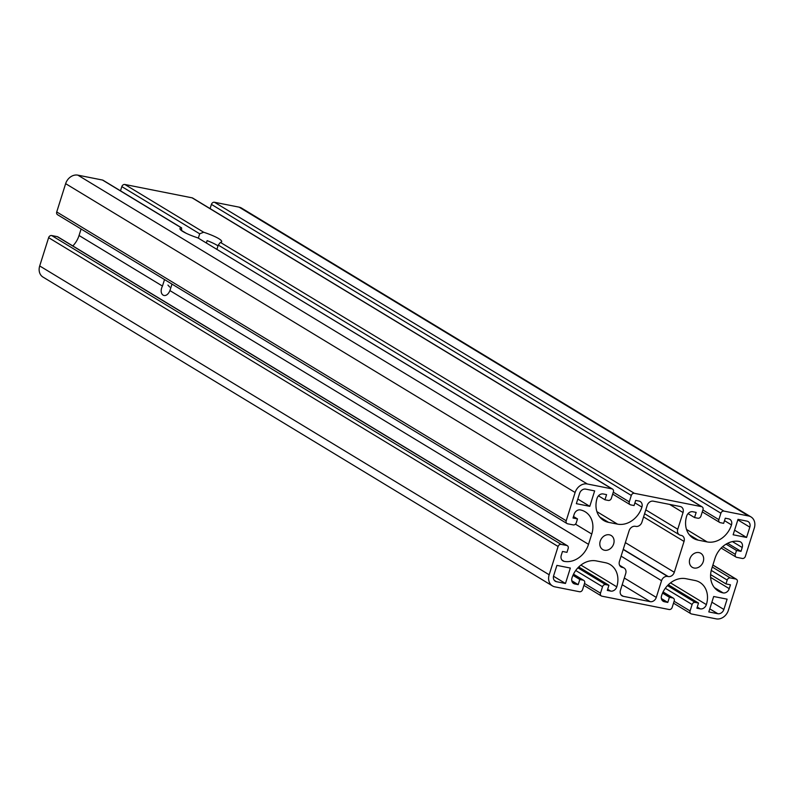 <?xml version="1.0" encoding="UTF-8"?>
<svg xmlns="http://www.w3.org/2000/svg" width="794" height="794" viewBox="0 0 794 794"><rect width="100%" height="100%" fill="white"/><g stroke="black" fill="none" stroke-linecap="round" stroke-linejoin="round"><path stroke-width="1.19" d="M622.298 567.432A5.469 4.476 -58.8 0 1 621.077 566.966A5.469 4.476 -58.8 0 1 619.439 561.398L629.106 530.739A5.687 4.655 -58.8 0 1 635.448 526.323L635.825 526.392A5.469 4.476 121.2 0 0 641.929 522.144L647.199 505.431A5.469 4.476 -58.8 0 1 653.303 501.173L680.18 506.503A5.469 4.476 -58.8 0 1 681.391 506.979A5.469 4.476 -58.8 0 1 683.039 512.537L677.758 529.251A5.469 4.476 121.2 0 0 679.406 534.819A5.469 4.476 121.2 0 0 680.617 535.285L681.183 535.394A5.469 4.476 -58.8 0 1 682.393 535.861A5.469 4.476 -58.8 0 1 684.041 541.429L674.304 572.285A5.469 4.476 -58.8 0 1 668.211 576.543L667.645 576.434A5.469 4.476 121.2 0 0 661.551 580.682L656.281 597.406A5.469 4.476 -58.8 0 1 650.177 601.654L623.3 596.324A5.469 4.476 -58.8 0 1 622.089 595.857A5.469 4.476 -58.8 0 1 620.442 590.289L625.712 573.576A5.469 4.476 121.2 0 0 624.064 568.008A5.469 4.476 121.2 0 0 622.853 567.541L620.104 566.102M579.819 579.491L578.191 584.642L574.836 583.967A5.469 4.476 -58.8 0 1 573.625 583.501A5.469 4.476 -58.8 0 1 571.978 577.943A21.865 17.915 -58.8 0 1 596.383 560.921L605.336 562.698A21.865 17.915 -58.8 0 1 610.189 564.574A21.865 17.915 -58.8 0 1 616.769 586.826A5.469 4.476 -58.8 0 1 610.675 591.083L607.311 590.418L608.929 585.277L605.574 584.602A2.729 2.243 121.2 0 0 602.527 586.736L600.492 593.168A2.729 2.243 121.2 0 0 601.921 596.175L669.114 609.514A2.729 2.243 121.2 0 0 672.171 607.39L674.195 600.959A2.729 2.243 121.2 0 0 672.766 597.942L669.402 597.277L667.784 602.418L664.429 601.753A5.469 4.476 -58.8 0 1 663.208 601.286A5.469 4.476 -58.8 0 1 661.571 595.718A21.865 17.915 -58.8 0 1 685.966 578.707L694.929 580.483A21.865 17.915 -58.8 0 1 699.782 582.349A21.865 17.915 -58.8 0 1 706.362 604.611A5.469 4.476 -58.8 0 1 700.258 608.869L696.904 608.194L698.521 603.053L695.167 602.388A2.729 2.243 121.2 0 0 692.11 604.512L690.085 610.943A2.729 2.243 121.2 0 0 691.514 613.961L716.148 618.854A10.937 8.952 121.2 0 0 728.356 610.338L737.269 582.052A2.729 2.243 121.2 0 0 735.84 579.034L730.242 577.923A2.729 2.243 121.2 0 0 727.195 580.057L725.974 583.908L730.46 584.801L729.239 588.652A5.469 4.476 -58.8 0 1 723.136 592.91A21.865 17.915 -58.8 0 1 718.292 591.034A21.865 17.915 -58.8 0 1 711.712 568.782L714.947 558.5A21.865 17.915 -58.8 0 1 739.353 541.478A5.469 4.476 -58.8 0 1 740.564 541.945A5.469 4.476 -58.8 0 1 742.211 547.513L741.001 551.364L736.514 550.48L735.304 554.331A2.729 2.243 121.2 0 0 736.733 557.348L742.33 558.46A2.729 2.243 121.2 0 0 745.377 556.336L754.3 528.05A10.937 8.952 121.2 0 0 751.005 516.924A10.937 8.952 121.2 0 0 748.583 515.981L723.949 511.098A2.729 2.243 121.2 0 0 720.892 513.222L718.868 519.653A2.729 2.243 121.2 0 0 720.297 522.67L723.662 523.335L725.279 518.194L728.644 518.859A5.469 4.476 -58.8 0 1 729.855 519.326A5.469 4.476 -58.8 0 1 731.492 524.894A21.865 17.915 -58.8 0 1 707.097 541.905L698.134 540.128A21.865 17.915 -58.8 0 1 693.281 538.253A21.865 17.915 -58.8 0 1 686.701 516.001A5.469 4.476 -58.8 0 1 692.805 511.743L696.159 512.408L694.542 517.559L697.896 518.224A2.729 2.243 121.2 0 0 700.953 516.09L702.978 509.669A2.729 2.243 121.2 0 0 701.549 506.651L634.356 493.312A2.729 2.243 121.2 0 0 631.309 495.436L629.285 501.868A2.729 2.243 121.2 0 0 630.704 504.885L634.069 505.55L635.686 500.409L639.051 501.074A5.469 4.476 -58.8 0 1 640.262 501.54A5.469 4.476 -58.8 0 1 641.909 507.108A21.865 17.915 -58.8 0 1 617.504 524.129L608.541 522.353A21.865 17.915 -58.8 0 1 603.698 520.477A21.865 17.915 -58.8 0 1 597.108 498.215A5.469 4.476 -58.8 0 1 603.212 493.967L606.576 494.632L604.949 499.773L608.313 500.438A2.729 2.243 121.2 0 0 611.36 498.314L613.385 491.883A2.729 2.243 121.2 0 0 611.956 488.866L587.322 483.983A10.937 8.952 121.2 0 0 575.124 492.488L566.201 520.775A2.729 2.243 121.2 0 0 567.631 523.792L573.228 524.903A2.729 2.243 121.2 0 0 576.285 522.78L577.496 518.919L573.02 518.025L574.231 514.175A5.469 4.476 -58.8 0 1 580.335 509.917A21.865 17.915 -58.8 0 1 585.188 511.793A21.865 17.915 -58.8 0 1 591.768 534.044L588.523 544.337A21.865 17.915 -58.8 0 1 564.117 561.348A5.469 4.476 -58.8 0 1 562.906 560.882A5.469 4.476 -58.8 0 1 561.259 555.314L562.48 551.463L566.956 552.346L568.176 548.495A2.729 2.243 121.2 0 0 566.747 545.478L561.14 544.366A2.729 2.243 121.2 0 0 558.093 546.49L549.17 574.777A10.937 8.952 121.2 0 0 552.465 585.912A10.937 8.952 121.2 0 0 554.887 586.845L579.531 591.738A2.729 2.243 121.2 0 0 582.578 589.605L584.602 583.183A2.729 2.243 121.2 0 0 583.173 580.166L579.819 579.491L572.95 575.332M578.191 584.642L571.789 580.751M608.929 585.277L578.737 566.976M631.309 495.436L218.271 245.068L220.404 242.388A21.865 3.583 -162.5 0 0 221.685 241.664A21.865 3.583 -162.5 0 0 203.661 232.235L199.691 233.803L198.351 238.071M702.154 506.88L192.684 198.053A2.729 2.243 121.2 0 0 192.079 197.825L124.886 184.486A2.729 2.243 121.2 0 0 121.829 186.61L120.499 190.828M218.271 245.068L216.941 249.286M218.003 245.912A21.865 3.583 17.5 0 0 216.722 245.078A21.865 3.583 17.5 0 0 207.115 240.622L206.39 242.895M604.949 499.773L598.458 495.843M181.578 227.848L181.637 230.687M181.538 227.828L103.091 180.278A2.729 2.243 121.2 0 0 102.486 180.04L77.852 175.146A10.937 8.952 121.2 0 0 65.644 183.662L56.731 211.948A2.729 2.243 121.2 0 0 57.555 214.727L567.025 523.554M611.956 488.866L198.004 237.942L612.571 489.104M171.98 284.093L169.926 290.594C166.075 299.804 158.036 294.921 162.462 286.068L79.053 235.5A21.865 17.915 -58.8 0 1 72.82 245.942M164.517 279.567L162.462 286.068M81.097 229L79.053 235.5M600.224 541.19A8.198 6.719 121.2 0 0 602.696 549.537A8.198 6.719 121.2 0 0 612.69 546.004A8.198 6.719 121.2 0 0 611.191 535.513A8.198 6.719 121.2 0 0 600.224 541.19M167.941 285.086L169.708 287.071M713.677 596.502L727.115 599.162L723.87 609.455A5.469 4.476 -58.8 0 1 717.776 613.702L708.814 611.926L713.677 596.502M746.578 537.449L733.14 534.779L738.003 519.345L746.965 521.122A5.469 4.476 -58.8 0 1 748.176 521.598A5.469 4.476 -58.8 0 1 749.824 527.156L746.578 537.449L734.589 530.184M589.793 506.334L576.355 503.664L579.6 493.382A5.469 4.476 -58.8 0 1 585.704 489.124L594.656 490.9L589.793 506.334L577.804 499.059M565.467 583.481L556.515 581.704A5.469 4.476 -58.8 0 1 555.304 581.238A5.469 4.476 -58.8 0 1 553.656 575.67L556.902 565.388L570.34 568.047L565.467 583.481L553.507 576.226M669.402 597.277L662.543 593.118M667.784 602.418L661.382 598.537M698.521 603.053L668.33 584.751M725.974 583.908L710.61 574.598M741.001 551.364L727.661 543.285M736.514 550.48L726.073 544.148M751.005 516.924L241.535 208.088A10.937 8.952 121.2 0 0 239.113 207.155L214.469 202.262A2.729 2.243 121.2 0 0 211.422 204.395L210.092 208.614M694.542 517.559L688.051 513.619M198.004 237.942A21.865 3.583 -162.5 0 1 179.98 228.513A21.865 3.583 -162.5 0 1 181.26 227.789L102.486 180.04M577.496 518.919L573.496 516.497M567.353 545.706L57.873 236.88A2.729 2.243 121.2 0 0 57.267 236.652L51.67 235.54A2.729 2.243 121.2 0 0 48.623 237.664L39.7 265.95A10.937 8.952 121.2 0 0 42.995 277.076L552.465 585.912M689.817 558.966A8.198 6.719 -58.8 0 1 700.784 553.289A8.198 6.719 -58.8 0 1 702.273 563.79A8.198 6.719 -58.8 0 1 692.279 567.313A8.198 6.719 -58.8 0 1 689.817 558.966M583.173 580.166L573.447 574.27M574.836 583.967L572.643 582.647M616.769 586.826L580.91 565.09M610.675 591.083L607.678 589.267M605.574 584.602L577.893 567.829M602.527 586.736L575.719 570.489M600.492 593.168L584.513 583.471M203.661 232.235L124.886 184.486M199.691 233.803L121.829 186.61M634.356 493.312L220.404 242.388M629.285 501.868L613.296 492.181M186.203 233.287L181.677 230.548M641.909 507.108L634.912 502.87M617.504 524.129L596.919 511.654M608.541 522.353L599.788 517.043M591.768 534.044L575.432 524.149M588.523 544.337L169.926 290.594M564.117 561.348L561.934 560.028M661.551 580.682L621.087 556.157M667.645 576.434L623.191 549.488M656.281 597.406L624.312 578.022M650.177 601.654L622.198 584.702M623.3 596.324L621.106 594.994M622.853 567.541L619.826 565.705M683.039 512.537L669.63 504.408M677.758 529.251L645.8 509.877M684.041 541.429L643.577 516.904M674.304 572.285L625.354 542.62M668.211 576.543L623.25 549.289M723.87 609.455L711.89 602.189M717.776 613.702L709.776 608.859M749.824 527.156L737.834 519.891M556.515 581.704L554.321 580.374M672.766 597.942L663.04 592.046M664.429 601.753L662.236 600.423M706.362 604.611L670.503 582.875M700.258 608.869L697.261 607.043M695.167 602.388L667.486 585.615M692.11 604.512L665.303 588.265M690.085 610.943L674.096 601.256M735.84 579.034L712.863 565.11M730.242 577.923L712.258 567.025M727.195 580.057L711.255 570.39M729.239 588.652L710.61 577.367M723.136 592.91L714.392 587.61M742.211 547.513L732.435 541.587M735.304 554.331L722.649 546.669M748.583 515.981L239.113 207.155M723.949 511.098L214.469 202.262M720.892 513.222L211.422 204.395M718.868 519.653L702.889 509.956M731.492 524.894L724.505 520.646M707.097 541.905L686.512 529.429M698.134 540.128L689.381 534.819M701.549 506.651L192.079 197.825M587.322 483.983L77.852 175.146M575.124 492.488L65.644 183.662M566.201 520.775L56.731 211.948M566.747 545.478L57.267 236.652M561.14 544.366L51.67 235.54M558.093 546.49L48.623 237.664M549.17 574.777L39.7 265.95M583.779 580.394L573.496 574.161M601.316 595.947L583.908 585.386M630.099 504.656L612.69 494.096M624.064 568.008L619.608 565.308M679.406 534.819L644.589 513.708M673.372 598.18L663.089 591.947M690.909 613.722L673.501 603.172M736.445 579.273L712.903 565M736.127 557.12L721.18 548.059M719.692 522.432L702.283 511.882"/></g></svg>
